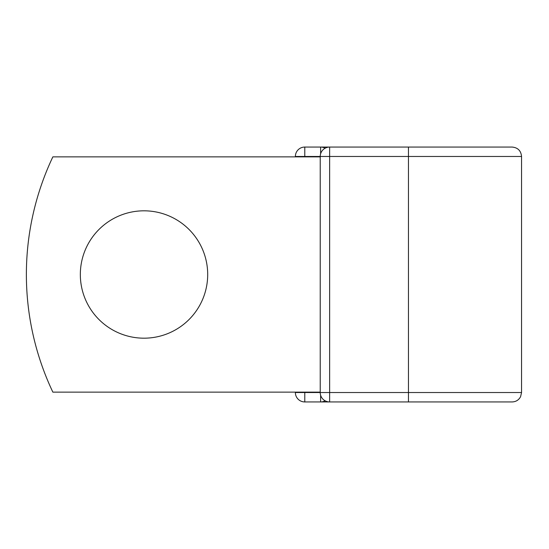 <?xml version="1.0" encoding="UTF-8"?>
<svg xmlns="http://www.w3.org/2000/svg" width="549" height="549" viewBox="0 0 549 549"><rect width="100%" height="100%" fill="white"/><g stroke="black" fill="none" stroke-linecap="round" stroke-linejoin="round"><path stroke-width="0.82" d="M207.694 274.5A63.684 63.684 0 0 0 144.01 210.816A63.684 63.684 0 0 0 80.332 274.5A63.684 63.684 0 0 0 144.01 338.184A63.684 63.684 0 0 0 207.694 274.5M408.463 147.057L329.647 147.057L329.647 156.472L521.55 156.472C520.994 150.755 517.858 147.619 512.142 147.057L408.463 147.057L408.463 401.943L304.784 401.943A9.408 9.408 0 0 1 295.369 392.528L295.369 392.137M295.369 156.863L295.369 156.472A9.408 9.408 0 0 1 304.784 147.057L320.623 147.057A9.408 9.408 0 0 1 325.132 148.209A9.408 9.408 0 0 0 320.623 147.057L329.647 147.057A9.408 9.408 0 0 0 320.232 156.472L304.784 156.472L304.784 156.863M408.463 401.943L512.142 401.943C515.957 401.793 518.778 400.036 520.589 396.673L521.55 392.528L521.55 156.472M304.784 392.137L304.784 392.528L320.232 392.528L320.232 156.472L329.647 156.472L329.647 401.943A9.408 9.408 0 0 1 320.232 392.528A9.408 9.408 0 0 0 329.647 401.943M320.232 392.137L52.862 392.137A274.486 274.486 0 0 1 52.862 156.863L320.232 156.863M320.623 401.943A9.408 9.408 0 0 0 325.132 400.791A9.408 9.408 0 0 1 320.623 401.943L320.623 395.218M295.369 156.472A9.408 9.408 0 0 1 304.784 147.057L304.784 156.472L295.369 156.472M304.784 401.943A9.408 9.408 0 0 1 295.369 392.528L304.784 392.528L304.784 401.943M320.232 392.528L521.55 392.528M320.623 153.782L320.623 147.057"/></g></svg>
